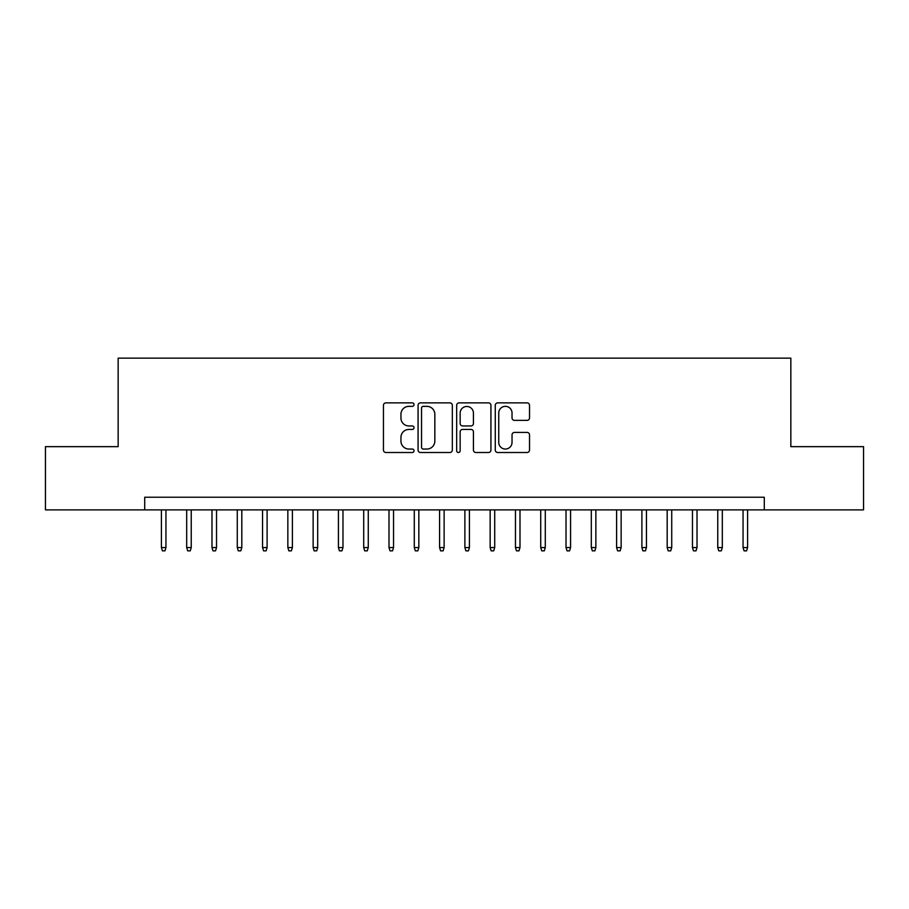 <?xml version="1.0" encoding="UTF-8"?>
<svg xmlns="http://www.w3.org/2000/svg" width="909" height="909" viewBox="0 0 909 909"><rect width="100%" height="100%" fill="white"/><g stroke="black" fill="none" stroke-linecap="round" stroke-linejoin="round"><path stroke-width="1.36" d="M414.038 404.607A1.738 1.738 0 0 0 412.3 402.869L385.927 402.869A2.477 2.477 0 0 0 383.439 405.357L383.439 450.035A2.477 2.477 0 0 0 385.927 452.512L412.3 452.512A1.738 1.738 0 0 0 414.038 450.784A1.738 1.738 0 0 0 412.3 449.046L408.891 449.046A7.942 7.942 0 0 1 400.949 441.104L400.949 437.377A7.942 7.942 0 0 1 408.891 429.434L412.3 429.434A1.738 1.738 0 0 0 414.038 427.696A1.738 1.738 0 0 0 412.3 425.957L408.891 425.957A7.942 7.942 0 0 1 400.949 418.015L400.949 414.288A7.942 7.942 0 0 1 408.891 406.346L412.3 406.346A1.738 1.738 0 0 0 414.038 404.607M527.05 420.367A2.477 2.477 0 0 0 529.527 417.89L529.527 405.357A2.477 2.477 0 0 0 527.05 402.869L497.757 402.869A2.477 2.477 0 0 0 495.269 405.357L495.269 450.035A2.477 2.477 0 0 0 497.757 452.512L527.05 452.512A2.477 2.477 0 0 0 529.527 450.035L529.527 434.888A2.477 2.477 0 0 0 527.05 432.411L514.505 432.411A2.477 2.477 0 0 0 512.028 434.888L512.028 442.399A6.636 6.636 0 0 1 505.381 449.046A6.636 6.636 0 0 1 498.746 442.399L498.746 412.981A6.636 6.636 0 0 1 505.381 406.346A6.636 6.636 0 0 1 512.028 412.981L512.028 417.89A2.477 2.477 0 0 0 514.505 420.367L527.05 420.367M144.713 509.881L45.45 509.881L45.45 446.66L118.159 446.66L118.159 358.146L790.841 358.146L790.841 446.66L863.55 446.66L863.55 509.881L764.287 509.881L764.287 497.234L144.713 497.234L144.713 509.881L764.287 509.881M452.33 405.357A2.477 2.477 0 0 0 449.841 402.869L420.56 402.869A2.477 2.477 0 0 0 418.072 405.357L418.072 450.035A2.477 2.477 0 0 0 420.56 452.512L449.841 452.512A2.477 2.477 0 0 0 452.33 450.035L452.33 405.357M459.159 402.869L488.44 402.869A2.477 2.477 0 0 1 490.928 405.357L490.928 450.035A2.477 2.477 0 0 1 488.44 452.512L475.907 452.512A2.477 2.477 0 0 1 473.43 450.035L473.43 431.911A2.477 2.477 0 0 0 470.942 429.434L462.624 429.434A2.477 2.477 0 0 0 460.147 431.911L460.147 450.784A1.738 1.738 0 0 1 458.409 452.512A1.738 1.738 0 0 1 456.67 450.784L456.67 405.357A2.477 2.477 0 0 1 459.159 402.869M423.287 406.346A1.738 1.738 0 0 0 421.549 408.084L421.549 447.308A1.738 1.738 0 0 0 423.287 449.046L426.889 449.046A7.942 7.942 0 0 0 434.832 441.104L434.832 414.288A7.942 7.942 0 0 0 426.889 406.346L423.287 406.346M473.43 413.106A6.636 6.636 0 0 0 466.783 406.471A6.636 6.636 0 0 0 460.147 413.106L460.147 423.469A2.477 2.477 0 0 0 462.624 425.957L470.942 425.957A2.477 2.477 0 0 0 473.43 423.469L473.43 413.106M165.949 547.559L164.938 550.854L162.416 550.854L161.404 547.559L165.949 547.559L165.949 509.881M161.404 547.559L161.404 509.881M191.242 547.559L190.231 550.854L187.697 550.854L186.686 547.559L191.242 547.559L191.242 509.881M186.686 547.559L186.686 509.881M216.535 547.559L215.524 550.854L212.99 550.854L211.979 547.559L216.535 547.559L216.535 509.881M211.979 547.559L211.979 509.881M241.817 547.559L240.805 550.854L238.283 550.854L237.272 547.559L241.817 547.559L241.817 509.881M237.272 547.559L237.272 509.881M267.11 547.559L266.098 550.854L263.565 550.854L262.553 547.559L267.11 547.559L267.11 509.881M262.553 547.559L262.553 509.881M292.403 547.559L291.391 550.854L288.857 550.854L287.846 547.559L292.403 547.559L292.403 509.881M287.846 547.559L287.846 509.881M317.684 547.559L316.673 550.854L314.15 550.854L313.139 547.559L317.684 547.559L317.684 509.881M313.139 547.559L313.139 509.881M342.977 547.559L341.966 550.854L339.432 550.854L338.421 547.559L342.977 547.559L342.977 509.881M338.421 547.559L338.421 509.881M368.27 547.559L367.247 550.854L364.725 550.854L363.714 547.559L368.27 547.559L368.27 509.881M363.714 547.559L363.714 509.881M393.552 547.559L392.54 550.854L390.018 550.854L389.007 547.559L393.552 547.559L393.552 509.881M389.007 547.559L389.007 509.881M418.844 547.559L417.833 550.854L415.299 550.854L414.288 547.559L418.844 547.559L418.844 509.881M414.288 547.559L414.288 509.881M444.126 547.559L443.115 550.854L440.592 550.854L439.581 547.559L444.126 547.559L444.126 509.881M439.581 547.559L439.581 509.881M469.419 547.559L468.408 550.854L465.885 550.854L464.874 547.559L469.419 547.559L469.419 509.881M464.874 547.559L464.874 509.881M494.712 547.559L493.701 550.854L491.167 550.854L490.156 547.559L494.712 547.559L494.712 509.881M490.156 547.559L490.156 509.881M519.993 547.559L518.982 550.854L516.46 550.854L515.448 547.559L519.993 547.559L519.993 509.881M515.448 547.559L515.448 509.881M545.286 547.559L544.275 550.854L541.753 550.854L540.73 547.559L545.286 547.559L545.286 509.881M540.73 547.559L540.73 509.881M570.579 547.559L569.568 550.854L567.034 550.854L566.023 547.559L570.579 547.559L570.579 509.881M566.023 547.559L566.023 509.881M595.861 547.559L594.85 550.854L592.327 550.854L591.316 547.559L595.861 547.559L595.861 509.881M591.316 547.559L591.316 509.881M621.154 547.559L620.143 550.854L617.609 550.854L616.597 547.559L621.154 547.559L621.154 509.881M616.597 547.559L616.597 509.881M646.447 547.559L645.435 550.854L642.902 550.854L641.89 547.559L646.447 547.559L646.447 509.881M641.89 547.559L641.89 509.881M671.728 547.559L670.717 550.854L668.195 550.854L667.183 547.559L671.728 547.559L671.728 509.881M667.183 547.559L667.183 509.881M697.021 547.559L696.01 550.854L693.476 550.854L692.465 547.559L697.021 547.559L697.021 509.881M692.465 547.559L692.465 509.881M722.314 547.559L721.303 550.854L718.769 550.854L717.758 547.559L722.314 547.559L722.314 509.881M717.758 547.559L717.758 509.881M747.596 547.559L746.584 550.854L744.062 550.854L743.051 547.559L747.596 547.559L747.596 509.881M743.051 547.559L743.051 509.881"/></g></svg>
